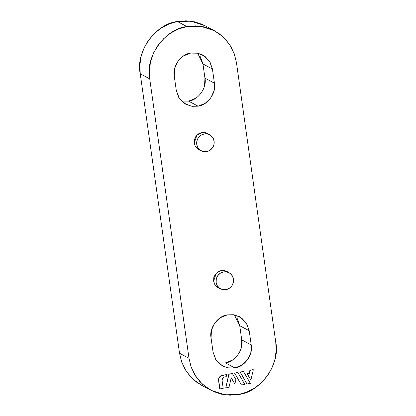 <?xml version="1.0" encoding="UTF-8"?>
<svg xmlns="http://www.w3.org/2000/svg" width="416" height="416" viewBox="0 0 416 416"><rect width="100%" height="100%" fill="white"/><g stroke="black" fill="none" stroke-linecap="round" stroke-linejoin="round"><path stroke-width="0.62" d="M238.592 394.477L230.012 395.2L221.52 394.196L213.45 391.503L206.102 387.223L199.768 381.524L194.683 374.624L191.048 366.787L189.004 358.316L149.729 78.848L149.349 70.07L150.649 61.313L153.582 52.926L158.038 45.219L163.836 38.501L170.763 33.02L178.542 28.995L186.888 26.572L195.468 25.849L203.954 26.853L212.03 29.546L219.372 33.826L225.711 39.52L230.792 46.42L234.426 54.257L236.475 62.733L275.751 342.196L276.13 350.979L274.825 359.736L271.892 368.124L267.441 375.825L261.638 382.548L254.717 388.029L246.932 392.054L238.592 394.477C260.328 392.465 280.764 363.714 275.751 342.196L236.475 62.733L234.166 53.534L229.648 44.595L222.94 36.738L214.438 30.732L200.538 26.239L186.888 26.572C165.147 28.579 144.716 57.33 149.729 78.848L140.249 73.804L179.525 353.267L189.004 358.316L191.308 367.515L195.827 376.454L202.54 384.311L211.037 390.317L224.942 394.81L238.592 394.477M231.218 377.931L234.863 383.994L231.254 377.775L228.982 387.317L225.758 387.915L229.013 374.249L232.419 373.62L235.903 379.621L234.863 383.994L235.903 379.621L232.419 373.62L229.013 374.249L225.758 387.915L228.982 387.317L231.254 377.775L234.863 383.994L231.067 377.671M232.232 373.516L228.821 374.15L225.758 387.915L228.821 374.15L232.232 373.516M243.324 371.457L240.1 372.055L246.932 383.843L240.287 372.154L243.516 371.556L250.344 383.344L247.12 383.942L250.344 383.344L243.516 371.556L240.287 372.154L246.932 383.843L240.1 372.055L243.324 371.457M198.073 106.168L205.166 103.329L210.766 97.958L214.016 90.88L214.422 83.164L212.43 69.014L209.934 61.838L204.911 56.295L198.125 53.227L190.616 53.102L183.518 55.942L177.923 61.308L174.673 68.39L174.262 76.107L176.254 90.256L178.75 97.432L183.778 102.976L190.559 106.044L198.073 106.168C207.636 105.279 216.627 92.633 214.422 83.164L204.942 78.114L214.422 83.164L212.43 69.014L202.956 63.965L204.942 78.114L202.956 63.965L212.43 69.014L209.43 61.032L202.738 54.933L196.622 52.957L190.616 53.102C181.048 53.986 172.058 66.638 174.262 76.107L176.254 90.256L179.254 98.233L185.947 104.338L192.067 106.314L198.073 106.168L188.594 101.119L198.073 106.168M234.863 367.947L241.956 365.108L247.556 359.741L250.806 352.659L251.212 344.942L249.226 330.793L246.724 323.617L241.701 318.074L234.915 315.006L227.406 314.881L220.308 317.72L214.713 323.086L211.463 330.169L211.058 337.886L213.044 352.035L215.545 359.211L220.568 364.754L227.349 367.822L234.863 367.947C244.426 367.063 253.417 354.411 251.212 344.942L241.738 339.893L251.212 344.942L249.226 330.793L239.746 325.744L241.738 339.893L239.746 325.744L249.226 330.793L246.22 322.811L239.528 316.711L233.412 314.735L227.406 314.881C217.838 315.765 208.848 328.416 211.058 337.886L213.044 352.035L216.044 360.017L222.737 366.116L228.857 368.092L234.863 367.947L225.384 362.898L234.863 367.947M207.901 133.687L205.254 132.6L201.781 132.543L198.5 133.858L195.91 136.339L194.407 139.615L194.22 143.182L195.374 146.5L197.699 149.063L199.3 149.984M227.292 271.653L224.64 270.566L221.166 270.509L217.885 271.82L215.296 274.305L213.793 277.576L213.606 281.148L214.765 284.466L217.084 287.03L218.691 287.95M249.158 373.386L247.151 373.76L250.884 379.98L247.343 373.859L249.345 373.49L250.099 370.334L253.323 369.736L250.884 379.98L247.343 373.859L249.345 373.49L250.099 370.334L253.323 369.736L250.884 379.98L247.151 373.76L249.345 373.49L249.912 370.23L249.158 373.386M253.136 369.632L249.912 370.23L253.136 369.632M237.775 372.486L234.551 373.084L241.384 384.873L234.744 373.188L237.968 372.585L244.8 384.374L241.576 384.977L244.8 384.374L237.968 372.585L234.744 373.188L241.384 384.873L234.551 373.084L237.775 372.486M218.551 380.416L219.934 388.996L218.551 380.416C218.457 377.806 219.648 376.132 222.118 375.393L220.574 376.012L219.352 377.187L218.644 378.732L218.743 380.515C218.65 377.905 219.835 376.23 222.31 375.497L226.689 374.681L226.216 376.667L224.442 377L226.216 376.667L226.689 374.681L222.31 375.497L220.761 376.116L219.539 377.286L218.832 378.83L218.743 380.515L219.934 388.996L223.194 388.388L219.747 388.892L218.551 380.416M226.502 374.582L222.118 375.393L226.502 374.582M214.438 30.732L204.963 25.683L191.058 21.19L177.408 21.523C155.672 23.535 135.236 52.286 140.249 73.804L149.729 78.848L189.004 358.316L179.525 353.267L181.834 362.466L186.352 371.405L193.06 379.262L201.562 385.268L211.037 390.317M201.713 385.351L196.628 382.174L190.289 376.48L185.208 369.58L181.574 361.743L179.525 353.267L140.249 73.804L139.87 65.021L141.175 56.264L144.108 47.876L148.559 40.175L154.362 33.452L161.283 27.971L169.068 23.946L177.408 21.523L186.888 26.572L177.408 21.523L185.988 20.8L194.48 21.804L202.55 24.497L205.13 25.771M181.589 101.098L188.594 101.119C198.162 100.235 207.152 87.584 204.942 78.114L204.537 85.831M200.455 56.789L202.956 63.965L197.621 53.123M218.379 362.877L225.384 362.898C234.952 362.014 243.942 349.362 241.738 339.893L241.327 347.61M237.25 318.568L239.746 325.744L234.411 314.902M206.653 151.648A9.079 8.674 -62 0 1 202.498 151.388A9.079 8.674 -62 0 1 197.304 139.719A9.079 8.674 -62 0 1 209.128 134.524A9.079 8.674 -62 0 1 214.089 141.19A9.079 8.674 -62 0 1 206.653 151.648L203.242 151.59L200.158 150.197L197.876 147.675L196.737 144.414L196.924 140.91L198.401 137.691L200.944 135.252L204.168 133.962L207.584 134.014L210.668 135.408L212.95 137.93L214.089 141.19L213.902 144.7L212.425 147.919L209.882 150.358L206.653 151.648M210.106 135.034L207.818 133.635L202.254 132.47L196.945 135.112L194.22 143.182L195.468 146.661L199.15 149.916L201.583 151.034M226.044 289.614A9.079 8.674 -62 0 1 221.889 289.354A9.079 8.674 -62 0 1 216.689 277.685A9.079 8.674 -62 0 1 228.519 272.485A9.079 8.674 -62 0 1 233.475 279.157A9.079 8.674 -62 0 1 226.044 289.614L222.633 289.557L219.549 288.163L217.261 285.641L216.128 282.381L216.315 278.876L217.792 275.657L220.334 273.213L223.558 271.924L226.975 271.981L230.058 273.374L232.341 275.896L233.475 279.157L233.293 282.662L231.816 285.88L229.268 288.324L226.044 289.614M229.497 273L227.209 271.601L221.645 270.431L216.336 273.078L213.606 281.148L214.859 284.622L218.535 287.877L220.974 288.995M225.384 362.898L232.482 360.058M188.594 101.119L195.692 98.28M222.066 380.344L223.194 388.388L222.066 380.344C222.004 378.607 222.794 377.489 224.442 377L222.596 378.191L222.066 380.344M185.671 104.187L185.947 104.338M222.466 365.971L222.737 366.116"/></g></svg>
